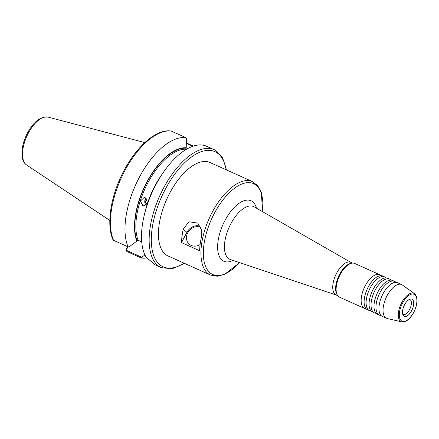 <?xml version="1.0" encoding="UTF-8"?>
<svg xmlns="http://www.w3.org/2000/svg" width="439" height="439" viewBox="0 0 439 439"><rect width="100%" height="100%" fill="white"/><g stroke="black" fill="none" stroke-linecap="round" stroke-linejoin="round"><path stroke-width="0.66" d="M386.079 277.903A18.493 8.824 114.2 0 0 384.729 276.949A18.493 8.824 114.2 0 0 370.181 287.973A18.493 8.824 114.2 0 0 369.561 310.686A18.493 8.824 114.2 0 0 371.174 311.064M391.023 280.126A18.493 8.824 114.2 0 0 389.667 279.171A18.493 8.824 114.2 0 0 375.125 290.195A18.493 8.824 114.2 0 0 374.5 312.908A18.493 8.824 114.2 0 0 376.113 313.287M395.962 282.348A18.493 8.824 114.2 0 0 394.612 281.394A18.493 8.824 114.2 0 0 380.064 292.418A18.493 8.824 114.2 0 0 379.444 315.131A18.493 8.824 114.2 0 0 381.057 315.509M381.14 275.687A18.493 8.824 114.2 0 0 379.784 274.726A18.493 8.824 114.2 0 0 365.243 285.751A18.493 8.824 114.2 0 0 364.617 308.463A18.493 8.824 114.2 0 0 366.23 308.842M409.433 299.376A8.22 3.924 -65.8 0 1 409.834 299.502A8.22 3.924 -65.8 0 1 409.554 309.599A8.22 3.924 -65.8 0 1 403.09 314.5A8.22 3.924 -65.8 0 1 402.733 314.286M404.571 304.765A9.406 4.489 -65.8 0 1 410.487 299.019A9.406 4.489 -65.8 0 1 411.65 310.713A9.406 4.489 -65.8 0 1 403.161 315.312A9.406 4.489 -65.8 0 1 404.571 304.765M369.561 310.686L367.586 309.797A18.493 8.824 -65.8 0 1 364.963 306.861A18.493 8.824 -65.8 0 1 368.206 287.084A18.493 8.824 -65.8 0 1 378.819 276.049A18.493 8.824 -65.8 0 1 382.753 276.06L384.729 276.949M374.5 312.908L372.524 312.019A18.493 8.824 -65.8 0 1 369.907 309.083A18.493 8.824 -65.8 0 1 373.15 289.306A18.493 8.824 -65.8 0 1 383.757 278.271A18.493 8.824 -65.8 0 1 387.692 278.282L389.667 279.171M379.444 315.131L377.469 314.242A18.493 8.824 -65.8 0 1 374.846 311.306A18.493 8.824 -65.8 0 1 378.089 291.529A18.493 8.824 -65.8 0 1 388.702 280.494A18.493 8.824 -65.8 0 1 392.636 280.505L394.612 281.394M386.512 318.308L382.407 316.464A18.493 8.824 -65.8 0 1 379.79 313.528A18.493 8.824 -65.8 0 1 383.033 293.751A18.493 8.824 -65.8 0 1 393.64 282.716A18.493 8.824 -65.8 0 1 397.575 282.727L401.68 284.571A18.493 8.824 114.2 0 0 387.138 295.595A18.493 8.824 114.2 0 0 386.512 318.308A18.493 8.824 114.2 0 0 387.319 318.577L401.872 321.886A15.53 7.414 -65.8 0 1 401.718 302.586A15.53 7.414 -65.8 0 1 414.553 293.686L402.415 284.999A18.493 8.824 114.2 0 0 401.68 284.571M200.716 227.38A10.273 8.95 -50 0 0 187.755 232.714A10.273 8.95 -50 0 0 189.006 243.947A10.273 8.95 -50 0 0 200.118 244.545M145.364 197.835L147.52 202.467L144.096 205.88L142.801 205.6L140.491 200.963L144.047 197.555L145.364 197.835M181.505 242.591A51.22 24.441 -65.8 0 1 183.244 229.246L188.869 221.783L197.676 223.072L201.408 229.597L201.364 237.395A51.22 24.441 114.2 0 0 199.624 250.735L181.505 242.591L186.932 232.341A11.304 9.845 130 0 1 200.102 226.074M169.767 193.056A51.22 24.441 114.2 0 0 168.038 255.964L210.544 275.072A51.22 24.441 -65.8 0 1 212.273 212.169A51.22 24.441 -65.8 0 1 252.551 181.642L210.045 162.534A51.22 24.441 114.2 0 0 169.767 193.056M352.435 263.109L350.761 262.352A17.878 8.533 114.2 0 0 336.702 273.009A17.878 8.533 114.2 0 0 336.098 294.964L337.772 295.721M379.784 274.726L354.75 263.471A18.493 8.824 114.2 0 0 351.848 263.186L350.832 263.378A17.878 8.533 114.2 0 0 339.583 274.304A17.878 8.533 114.2 0 0 336.911 294.344L337.443 295.222A18.493 8.824 114.2 0 0 339.583 297.208L364.617 308.463M351.848 263.186A18.493 8.824 114.2 0 0 340.209 274.496A18.493 8.824 114.2 0 0 337.443 295.222M155.148 264.832L161.289 267.686A64.681 30.862 -65.8 0 1 163.467 188.249A64.681 30.862 -65.8 0 1 214.331 149.704L205.216 145.699A64.681 30.862 114.2 0 0 162.726 173.306L160.998 175.874A55.709 26.581 114.2 0 0 155.066 185.79A55.709 26.581 114.2 0 0 145.463 210.424L144.694 213.42A64.681 30.862 114.2 0 0 146.143 257.265L155.126 264.761M162.726 173.306A64.681 30.862 114.2 0 0 155.84 184.819A64.681 30.862 114.2 0 0 144.694 213.42M185.933 137.643L171.062 131.009C156.586 128.803 136.869 145.973 123.979 170.612C110.88 194.982 106.018 224.444 112.977 239.76L113.553 240.342L128.1 246.877L129.264 246.74L136.831 241.099A55.709 26.581 114.2 0 1 146.829 182.086A55.709 26.581 114.2 0 1 186.24 147.778L186.41 138.806L185.933 137.643A64.681 30.862 114.2 0 0 139.306 177.383A64.681 30.862 114.2 0 0 128.1 246.877M141.742 241.982L138.06 240.221L136.831 241.099M186.421 149.287L186.004 148.223L186.24 147.778M127.979 246.828L126.542 249.533L126.789 250.515L141.781 257.259L141.358 258.017L126.811 251.476L126.212 249.5L127.7 246.702M141.781 257.259L144.914 254.933M141.358 258.017A64.681 30.862 114.2 0 0 146.911 257.88M186.339 142.922L193.379 146.088M192.825 146.275L186.334 143.355M126.212 249.5L126.542 249.533M146.774 199.01A3.391 2.914 -90.3 0 0 146.774 204.365M146.176 198.357A4.16 3.572 -90.3 0 0 146.192 205.029M402.568 303.086A14.723 7.024 114.2 0 0 401.268 320.662A14.723 7.024 114.2 0 0 413.648 312.392A14.723 7.024 114.2 0 0 414.948 294.821A14.723 7.024 114.2 0 0 402.568 303.086M262.511 211.642A49.799 23.761 114.2 0 0 248.04 182.619A49.799 23.761 114.2 0 0 214.375 213.321A49.799 23.761 114.2 0 0 206.303 268.009A49.799 23.761 114.2 0 0 239.595 262.615M232.988 260.398A33.166 15.826 -65.8 0 1 218.123 252.579A33.166 15.826 -65.8 0 1 224.966 220.526A33.166 15.826 -65.8 0 1 256.469 208.168M350.942 262.434L254.159 206.84A28.93 13.801 114.2 0 0 230.832 223.786A28.93 13.801 114.2 0 0 230.464 259.553L336.279 295.046M28.354 133.132A26.329 12.561 114.2 0 0 26.592 164.987C19.585 160.389 20.929 145.336 27.542 132.924C33.732 121.603 40.591 116.335 48.114 117.114A26.329 12.561 114.2 0 0 28.354 133.132M226.112 169.756A63.139 30.126 114.2 0 0 165.283 189.291A63.139 30.126 114.2 0 0 152.706 252.277A63.139 30.126 114.2 0 0 184.106 263.186M162.326 173.904A54.458 25.983 114.2 0 0 154.923 185.906A54.458 25.983 114.2 0 0 144.875 212.717M171.391 131.102A64.681 30.862 114.2 0 0 124.758 170.848A64.681 30.862 114.2 0 0 113.553 240.342M186.004 148.223A55.226 26.351 114.2 0 0 147.01 182.24A55.226 26.351 114.2 0 0 137.067 240.654M186.251 149.205A54.458 25.983 114.2 0 0 147.921 182.761A54.458 25.983 114.2 0 0 138.06 240.221M126.811 251.476L126.789 250.515M183.244 229.246L186.932 232.341M401.872 321.886C406.07 322.259 410.021 319.12 413.719 312.486C417.868 303.832 418.142 297.565 414.553 293.686M210.544 275.072L217.239 276.246L224.587 274.364L239.667 262.643M161.289 267.686L172.242 268.739L184.545 263.384M26.592 164.987L109.821 220.411M48.114 117.114L144.81 142.582M226.551 169.953L222.392 157.195L214.331 149.704M262.582 211.68L261.337 192.622L257.874 185.873L252.551 181.642"/></g></svg>
